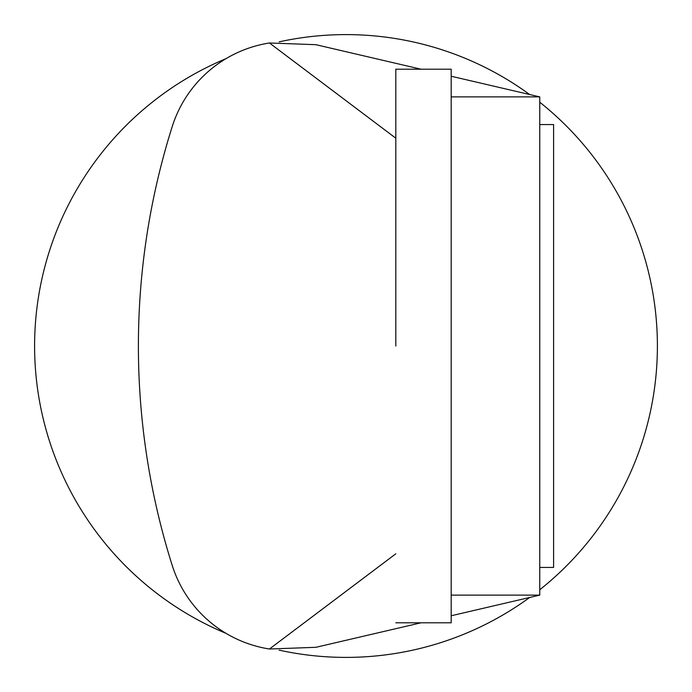 <?xml version="1.0" encoding="UTF-8"?>
<svg xmlns="http://www.w3.org/2000/svg" width="692" height="692" viewBox="0 0 692 692"><rect width="100%" height="100%" fill="white"/><g stroke="black" fill="none" stroke-linecap="round" stroke-linejoin="round"><path stroke-width="1.04" d="M395.824 622.8L451.184 622.8L451.184 69.2L395.824 69.2L395.824 346M539.76 124.56L553.6 124.56L553.6 567.44L539.76 567.44M451.184 595.12L539.76 595.12L539.76 96.88L451.184 96.88M421.021 622.8L315.915 647.305L269.439 649.01A121.714 121.714 0 0 1 172.221 565.425A728.624 728.624 0 0 1 172.221 126.575A121.714 121.714 0 0 1 269.439 42.991L315.915 44.695L421.021 69.2M269.439 42.991L395.824 138.21M395.824 553.79L269.439 649.01A121.714 121.714 0 0 1 226.085 633.388A311.4 311.4 0 0 1 226.085 58.612M539.76 595.12L451.184 615.768M451.184 76.232L539.76 96.88M279.127 41.866A311.4 311.4 0 0 1 529.657 94.527M539.76 102.226A311.4 311.4 0 0 1 539.76 589.774M529.657 597.473A311.4 311.4 0 0 1 279.127 650.134"/></g></svg>
